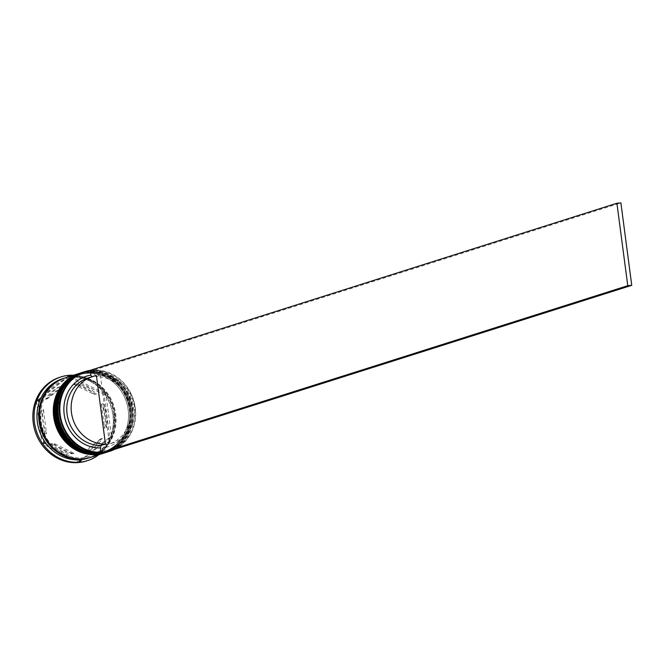 <?xml version="1.0" encoding="UTF-8"?>
<svg xmlns="http://www.w3.org/2000/svg" width="665" height="665" viewBox="0 0 665 665"><rect width="100%" height="100%" fill="white"/><g stroke="black" fill="none" stroke-linecap="round" stroke-linejoin="round"><path stroke-width="0.5" stroke-dasharray="3.33 2.49" d="M90.249 370.305L94.231 369.931L94.871 374.769A36.883 33.483 -107.6 0 1 131.13 408.169A36.883 33.483 -107.6 0 1 104.447 447.528L105.02 451.876A41.272 37.464 72.4 0 0 135.111 407.795A41.272 37.464 72.4 0 0 94.297 370.422A41.272 37.464 72.4 0 0 90.315 370.796M90.257 370.388A41.712 37.863 -107.6 0 1 135.336 407.811A41.712 37.863 -107.6 0 1 114.713 449.316M58.736 415.525A40.399 36.666 -107.6 0 1 83.175 373.555A40.399 36.666 -107.6 0 1 132.036 408.593A40.399 36.666 -107.6 0 1 107.597 450.562A40.399 36.666 -107.6 0 1 58.736 415.525A40.399 36.666 72.4 0 0 100.639 451.984A40.399 36.666 72.4 0 0 132.036 408.593A40.399 36.666 72.4 0 0 90.132 372.142A40.399 36.666 72.4 0 0 58.736 415.525M108.52 451.651A41.712 37.863 72.4 0 0 133.756 408.31A41.712 37.863 72.4 0 0 83.3 372.134M56.101 416.365A40.399 36.666 -107.6 0 1 80.54 374.387A40.399 36.666 -107.6 0 1 129.401 409.432A40.399 36.666 -107.6 0 1 104.962 451.402A40.399 36.666 -107.6 0 1 56.101 416.365A40.399 36.666 72.4 0 0 98.004 452.815A40.399 36.666 72.4 0 0 129.401 409.432A40.399 36.666 72.4 0 0 87.497 372.974A40.399 36.666 72.4 0 0 56.101 416.365M106.325 452.35A41.712 37.863 72.4 0 0 131.121 409.15A41.712 37.863 72.4 0 0 81.105 372.832M69.675 376.457A42.593 38.661 72.4 0 1 70.116 376.423L69.958 376.365M106.034 395.093L105.028 393.647A42.593 38.661 72.4 0 1 106.034 395.093L111.379 435.65A42.593 38.661 72.4 0 1 110.772 437.254L111.379 435.65M62.585 378.701A41.712 37.863 -107.6 0 1 113.042 414.885A41.712 37.863 -107.6 0 1 87.805 458.227M73.566 375.218A43.907 39.858 -107.6 0 1 114.156 414.977A43.907 39.858 -107.6 0 1 98.794 454.744M57.506 415.916A40.399 36.666 -107.6 0 1 81.945 373.946A40.399 36.666 -107.6 0 1 130.806 408.983A40.399 36.666 -107.6 0 1 106.367 450.953A40.399 36.666 -107.6 0 1 57.506 415.916A40.399 36.666 -107.6 0 1 88.902 372.533A40.399 36.666 -107.6 0 1 130.806 408.983A40.399 36.666 -107.6 0 1 99.409 452.366A40.399 36.666 -107.6 0 1 57.506 415.916M81.803 372.608A41.712 37.863 -107.6 0 1 132.003 408.867A41.712 37.863 -107.6 0 1 107.032 452.125M54.871 416.756A40.399 36.666 -107.6 0 1 79.31 374.777A40.399 36.666 -107.6 0 1 128.17 409.823A40.399 36.666 -107.6 0 1 103.732 451.793A40.399 36.666 -107.6 0 1 54.871 416.756A40.399 36.666 -107.6 0 1 86.267 373.364A40.399 36.666 -107.6 0 1 128.17 409.823A40.399 36.666 -107.6 0 1 96.774 453.206A40.399 36.666 -107.6 0 1 54.871 416.756M79.177 373.439A41.712 37.863 -107.6 0 1 129.367 409.707A41.712 37.863 -107.6 0 1 104.397 452.965M65.22 377.87A41.712 37.863 -107.6 0 1 115.677 414.046A41.712 37.863 -107.6 0 1 90.44 457.387M64.779 378.011A41.712 37.863 -107.6 0 1 114.796 414.328A41.712 37.863 -107.6 0 1 89.999 457.528M59.817 377.279A43.907 39.858 -107.6 0 1 112.925 415.367A43.907 39.858 -107.6 0 1 86.367 460.986M103.133 403.672L101.379 404.229A35.129 31.887 -107.6 0 1 104.962 416.115A35.129 31.887 -107.6 0 1 104.555 428.385L106.317 427.828L103.133 403.672A35.129 31.887 -107.6 0 1 106.716 415.559A35.129 31.887 -107.6 0 1 106.317 427.828M88.054 377.994A34.688 31.488 -107.6 0 1 92.044 377.038L96.433 375.642M47.381 398.751L45.627 399.308A35.129 31.887 -107.6 0 1 62.468 385.65A35.129 31.887 -107.6 0 1 63.25 385.417L65.004 384.86L47.381 398.751A35.129 31.887 -107.6 0 1 64.222 385.093A35.129 31.887 -107.6 0 1 65.004 384.86M46.558 433.48L44.796 434.037A35.129 31.887 -107.6 0 1 41.621 409.881L43.375 409.324L46.558 433.48A35.129 31.887 -107.6 0 1 43.375 409.324M74.015 453.306L72.261 453.863A35.129 31.887 -107.6 0 1 51.463 443.597L53.217 443.04L74.015 453.306A35.129 31.887 -107.6 0 1 53.217 443.04M102.302 438.401L100.548 438.958A35.129 31.887 -107.6 0 1 83.707 452.616A35.129 31.887 -107.6 0 1 82.926 452.848L84.688 452.291L102.302 438.401A35.129 31.887 -107.6 0 1 85.461 452.059A35.129 31.887 -107.6 0 1 84.688 452.291M45.627 399.308L63.25 385.417M44.796 434.037L41.621 409.881M72.261 453.863L51.463 443.597M100.548 438.958L82.926 452.848M101.379 404.229L104.555 428.385M79.767 460.87L78.694 461.718L42.028 443.63L36.425 401.045L67.481 376.548L104.147 394.636L109.758 437.221L79.991 460.704M105.278 452.308A41.712 37.863 -107.6 0 1 104.546 452.416M105.087 452.366L105.02 451.876A41.272 37.464 -107.6 0 1 101.038 452.258M38.919 399.898L68.495 376.573M37.98 400.546L36.425 401.045M69.035 376.049L67.481 376.548M43.649 442.059L38.312 401.502M43.582 443.139L42.028 443.63M79.576 460.729L44.663 443.505M80.249 461.227L78.694 461.718M110.772 437.254L81.188 460.579M111.313 436.73L109.758 437.221M105.702 394.146L104.147 394.636M70.116 376.423L105.028 393.647M75.677 383.846A35.129 31.887 -107.6 0 1 96.475 394.112L75.677 383.846L73.915 384.403A35.129 31.887 -107.6 0 1 94.721 394.669L96.475 394.112M73.915 384.403L94.721 394.669M94.871 374.769L96.034 376.664A34.688 31.488 -107.6 0 1 129.658 405.858A34.688 31.488 -107.6 0 1 109.035 444.12A34.688 31.488 -107.6 0 1 105.037 445.076L104.447 447.528M96.034 376.664L100.423 375.268A34.688 31.488 -107.6 0 1 134.047 404.461A34.688 31.488 -107.6 0 1 113.424 442.732A34.688 31.488 -107.6 0 1 109.426 443.688L105.037 445.076M100.423 375.268L109.426 443.688M94.231 369.931L620.894 202.875M82.776 372.3A41.712 37.863 -107.6 0 1 132.701 408.651A41.712 37.863 -107.6 0 1 107.996 451.818M107.381 452.017A41.712 37.863 72.4 0 0 132.526 408.701A41.712 37.863 72.4 0 0 82.161 372.491M80.141 373.14A41.712 37.863 -107.6 0 1 130.074 409.482A41.712 37.863 -107.6 0 1 105.361 452.649M104.746 452.848A41.712 37.863 72.4 0 0 129.891 409.54A41.712 37.863 72.4 0 0 79.526 373.331M57.323 381.527A41.496 37.664 -107.6 0 1 114.596 414.345A41.496 37.664 -107.6 0 1 81.878 458.95M40.183 421.186A41.496 37.664 72.4 0 0 83.225 458.634A41.496 37.664 72.4 0 0 115.477 414.071A41.496 37.664 72.4 0 0 72.427 376.623A41.496 37.664 72.4 0 0 40.183 421.186M107.472 451.992C125.826 444.577 134.28 430.105 132.817 408.593C130.298 383.539 104.006 364.694 82.244 372.466M104.837 452.823C123.2 445.409 131.645 430.945 130.182 409.424C127.663 384.378 101.371 365.526 79.609 373.306M113.948 414.353C111.487 389.989 86.001 371.777 65.178 379.266C47.556 386.348 39.443 400.322 40.831 421.186C43.291 445.55 68.778 463.763 89.6 456.273C107.223 449.191 115.344 435.218 113.948 414.353M83.175 373.555L81.945 373.946M80.54 374.387L79.31 374.777M62.468 385.65L64.222 385.093M83.707 452.616L85.461 452.059M104.962 451.402L103.732 451.793M107.597 450.562L106.367 450.953M113.424 442.732L109.035 444.12"/><path stroke-width="1" d="M101.097 452.74A41.712 37.863 -107.6 0 1 59.642 414.968A41.712 37.863 -107.6 0 1 84.879 371.635A41.712 37.863 -107.6 0 1 90.257 370.388M616.912 203.249L90.249 370.305L90.315 370.796A41.272 37.464 72.4 0 0 60.216 414.877A41.272 37.464 72.4 0 0 101.038 452.258L101.105 452.749L627.768 285.692L616.912 203.249L620.894 202.875L631.75 285.318L105.087 452.366L101.105 452.749M84.879 371.635L83.3 372.134A41.712 37.863 72.4 0 0 58.063 415.475A41.712 37.863 72.4 0 0 108.52 451.651L110.099 451.153A41.712 37.863 -107.6 0 1 105.278 452.308M81.105 372.832A41.712 37.863 72.4 0 0 80.665 372.965A41.712 37.863 72.4 0 0 55.428 416.307A41.712 37.863 72.4 0 0 105.893 452.491A41.712 37.863 72.4 0 0 106.325 452.35M38.919 399.898L37.98 400.546L38.312 401.502A42.593 38.661 72.4 0 1 38.919 399.898M70.116 376.423L69.035 376.049L68.495 376.573A42.593 38.661 72.4 0 1 69.675 376.457M89.999 457.528A41.712 37.863 -107.6 0 1 89.559 457.67L87.805 458.227A41.712 37.863 -107.6 0 1 37.348 422.042A41.712 37.863 -107.6 0 1 62.585 378.701L64.339 378.144A41.712 37.863 -107.6 0 1 64.779 378.011M98.794 454.744A43.907 39.858 -107.6 0 1 87.589 460.596A43.907 39.858 -107.6 0 1 34.48 422.508A43.907 39.858 -107.6 0 1 61.039 376.889A43.907 39.858 -107.6 0 1 73.566 375.218M107.032 452.125A41.712 37.863 -107.6 0 1 106.766 452.208A41.712 37.863 -107.6 0 1 56.309 416.032A41.712 37.863 -107.6 0 1 81.546 372.691A41.712 37.863 -107.6 0 1 81.803 372.608M104.397 452.965A41.712 37.863 -107.6 0 1 104.131 453.048A41.712 37.863 -107.6 0 1 53.674 416.864A41.712 37.863 -107.6 0 1 78.911 373.522A41.712 37.863 -107.6 0 1 79.177 373.439M104.131 453.048L90.44 457.387A41.712 37.863 -107.6 0 1 39.983 421.211A41.712 37.863 -107.6 0 1 65.22 377.87L78.911 373.522M89.559 457.67A41.712 37.863 -107.6 0 1 39.102 421.485A41.712 37.863 -107.6 0 1 64.339 378.144M87.589 460.596L86.367 460.986A43.907 39.858 -107.6 0 1 33.25 422.898A43.907 39.858 -107.6 0 1 59.817 377.279L61.039 376.889M105.444 444.062A34.688 31.488 -107.6 0 1 71.463 412.641A34.688 31.488 -107.6 0 1 92.443 376.606A34.688 31.488 -107.6 0 1 96.433 375.642L105.444 444.062L101.055 445.459A34.688 31.488 -107.6 0 1 67.074 414.037A34.688 31.488 -107.6 0 1 88.054 377.994L92.443 376.606M101.055 445.459L100.465 447.911A36.883 33.483 -107.6 0 1 64.206 414.503A36.883 33.483 -107.6 0 1 90.881 375.143L92.044 377.038M100.465 447.911L101.038 452.258M90.315 370.796L90.881 375.143M114.713 449.316A41.712 37.863 -107.6 0 1 110.099 451.153M104.546 452.416A41.712 37.863 -107.6 0 1 101.271 452.732M43.649 442.059L43.582 443.139L44.663 443.505A42.593 38.661 72.4 0 1 43.649 442.059M79.576 460.729L80.249 461.227L81.188 460.579A42.593 38.661 72.4 0 1 79.576 460.729M627.768 285.692L631.75 285.318M82.161 372.491A41.712 37.863 72.4 0 0 82.069 372.525C63.707 379.939 55.262 394.403 56.724 415.924C59.243 440.97 85.536 459.823 107.289 452.042L107.996 451.818A41.712 37.863 -107.6 0 1 107.472 451.992A41.712 37.863 -107.6 0 1 57.007 415.808A41.712 37.863 -107.6 0 1 82.244 372.466A41.712 37.863 -107.6 0 1 82.776 372.3L82.069 372.525A41.712 37.863 72.4 0 0 56.833 415.866A41.712 37.863 72.4 0 0 107.289 452.042A41.712 37.863 72.4 0 0 107.381 452.017M79.526 373.331A41.712 37.863 72.4 0 0 79.434 373.356C61.072 380.771 52.626 395.243 54.089 416.756C56.608 441.809 82.901 460.654 104.663 452.882L105.361 452.649A41.712 37.863 -107.6 0 1 104.837 452.823A41.712 37.863 -107.6 0 1 54.38 416.639A41.712 37.863 -107.6 0 1 79.609 373.306A41.712 37.863 -107.6 0 1 80.141 373.14L79.434 373.356A41.712 37.863 72.4 0 0 54.206 416.697A41.712 37.863 72.4 0 0 104.663 452.882A41.712 37.863 72.4 0 0 104.746 452.848M81.878 458.95A41.496 37.664 -107.6 0 1 39.302 421.469A41.496 37.664 -107.6 0 1 57.323 381.527M81.546 372.691L80.665 372.965M106.766 452.208L105.893 452.491"/></g></svg>
